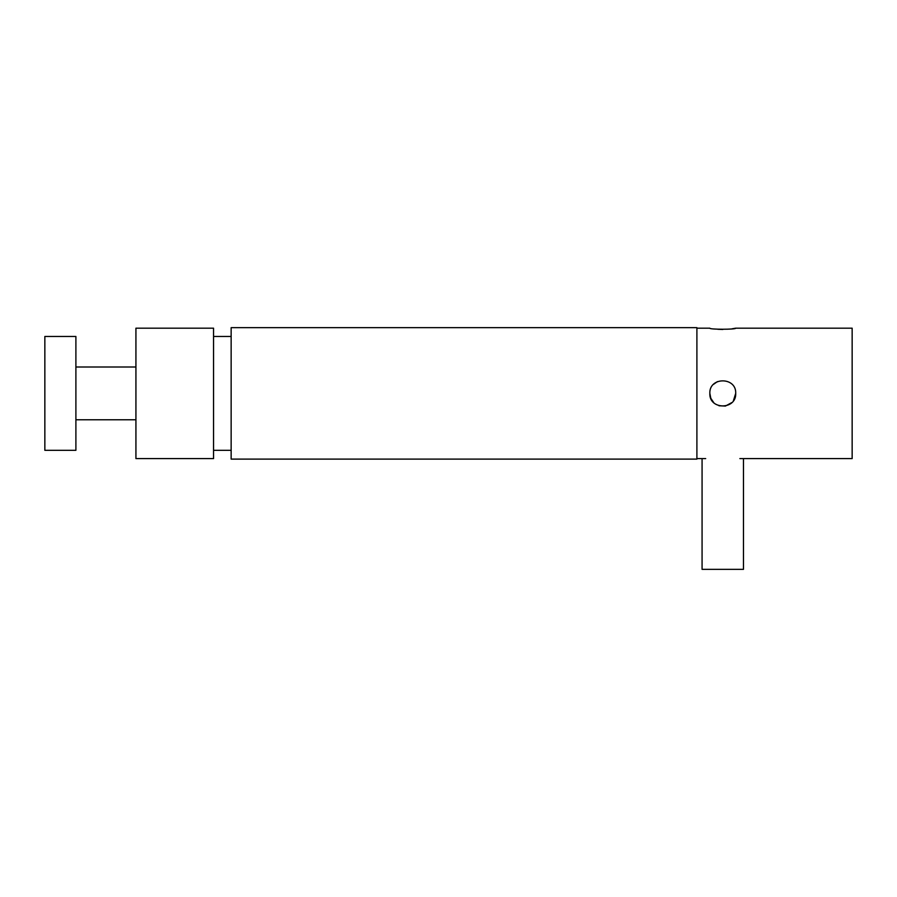 <?xml version="1.0" encoding="UTF-8"?>
<svg xmlns="http://www.w3.org/2000/svg" width="897" height="897" viewBox="0 0 897 897"><rect width="100%" height="100%" fill="white"/><g stroke="black" fill="none" stroke-linecap="round" stroke-linejoin="round"><path stroke-width="1.35" d="M696.902 328.179L709.841 328.179C709.034 329.591 736.515 329.591 735.708 328.179L731.986 328.818M722.78 329.479L717.757 329.277M735.708 328.179L852.15 328.179L852.15 458.591L739.857 458.591M709.841 393.391C709.034 410.086 736.515 410.064 735.708 393.391C736.527 376.718 709.045 376.673 709.841 393.391L710.816 398.313L713.788 402.697M717.432 381.606L713.586 384.286M718.99 405.758L725.314 406.072M725.471 406.038L731.918 402.54M733.387 400.791L735.708 393.391M135.929 340.109L135.929 458.591L213.553 458.591L213.553 328.179L135.929 328.179L135.929 340.109M702.071 458.591L702.071 569.337L743.478 569.337L743.478 458.591M75.897 336.465L75.897 450.316L44.85 450.316L44.85 336.465L75.897 336.465M231.146 393.391L231.146 459.107L696.902 459.107L696.902 327.663L231.146 327.663L231.146 393.391M696.902 458.591L705.692 458.591M135.929 366.996L75.897 366.996M135.929 419.774L75.897 419.774M231.146 450.316L213.553 450.316M231.146 336.465L213.553 336.465"/></g></svg>
